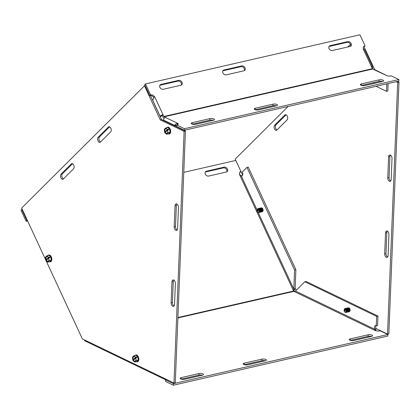 <?xml version="1.0" encoding="UTF-8"?>
<svg xmlns="http://www.w3.org/2000/svg" width="420" height="420" viewBox="0 0 420 420"><rect width="100%" height="100%" fill="white"/><g stroke="black" fill="none" stroke-linecap="round" stroke-linejoin="round"><path stroke-width="0.63" d="M176.831 204.02A2.793 1.628 -102.9 0 0 176.353 205.532L175.508 226.501A2.793 1.628 -102.9 0 0 177.125 229.955M177.602 228.443A2.793 1.628 77.1 0 1 176.526 230.344A2.793 1.628 77.1 0 1 174.195 226.805L175.046 205.832A2.793 1.628 77.1 0 1 176.122 203.931A2.793 1.628 77.1 0 1 178.453 207.475L177.602 228.443M173.765 280.04A2.793 1.628 -102.9 0 0 173.282 281.552L172.436 302.521A2.793 1.628 -102.9 0 0 174.053 305.975M174.531 304.463A2.793 1.628 77.1 0 1 173.455 306.369A2.793 1.628 77.1 0 1 171.124 302.825L171.974 281.852A2.793 1.628 77.1 0 1 173.05 279.951A2.793 1.628 77.1 0 1 175.382 283.495L174.531 304.463M72.513 163.753L62.38 173.838A2.793 1.628 -102.9 0 0 61.898 176.542A2.793 1.628 -102.9 0 0 63.431 178.909M63.331 179.009A2.793 1.628 77.1 0 1 62.822 179.298A2.793 1.628 77.1 0 1 60.743 177.403A2.793 1.628 77.1 0 1 61.068 174.137L71.305 163.952A2.793 1.628 77.1 0 1 71.809 163.663A2.793 1.628 77.1 0 1 73.894 165.553A2.793 1.628 77.1 0 1 73.568 168.819L63.331 179.009M108.413 127.024A2.793 1.628 77.1 0 1 108.917 126.735A2.793 1.628 77.1 0 1 110.995 128.63A2.793 1.628 77.1 0 1 110.67 131.896L100.438 142.081A2.793 1.628 77.1 0 1 99.928 142.37A2.793 1.628 77.1 0 1 97.85 140.48A2.793 1.628 77.1 0 1 98.175 137.214L108.413 127.024L109.499 126.777M109.62 126.824L99.482 136.915A2.793 1.628 -102.9 0 0 99.005 139.613A2.793 1.628 -102.9 0 0 100.538 141.981M145.152 85.654L144.464 85.811L160.277 119.884L184.128 131.371L173.964 383.024L82.373 338.909L46.037 260.631M173.964 383.024L175.271 382.725L185.441 131.072L161.59 119.585L160.277 119.884M161.59 119.585L150.46 95.613M185.441 131.072L184.128 131.371M46.016 260.589L45.796 260.111M45.775 260.064L21.63 208.052L144.464 85.811M276.89 130.058A2.793 1.628 77.1 0 1 276.386 130.347A2.793 1.628 77.1 0 1 274.307 128.457A2.793 1.628 77.1 0 1 274.633 125.192L284.87 115.007A2.793 1.628 77.1 0 1 285.374 114.718A2.793 1.628 77.1 0 1 287.453 116.608A2.793 1.628 77.1 0 1 287.128 119.873L276.89 130.058M286.078 114.807L275.94 124.892A2.793 1.628 -102.9 0 0 275.462 127.591A2.793 1.628 -102.9 0 0 276.99 129.959M388.096 255.518A2.793 1.628 77.1 0 1 387.014 257.418A2.793 1.628 77.1 0 1 384.689 253.874L385.534 232.906A2.793 1.628 77.1 0 1 386.615 231A2.793 1.628 77.1 0 1 388.941 234.544L388.096 255.518M387.324 231.095A2.793 1.628 -102.9 0 0 386.841 232.607L385.996 253.575A2.793 1.628 -102.9 0 0 387.613 257.029M388.605 156.886A2.793 1.628 77.1 0 1 389.687 154.98A2.793 1.628 77.1 0 1 392.012 158.524L391.167 179.498A2.793 1.628 77.1 0 1 390.086 181.398A2.793 1.628 77.1 0 1 387.76 177.854L388.605 156.886L389.912 156.587L389.067 177.555A2.793 1.628 -102.9 0 0 390.684 181.004M390.395 155.075A2.793 1.628 -102.9 0 0 389.912 156.587M396.202 81.706L397.693 82.425L399 82.126L397.509 81.407M374.693 69.657L364.019 46.657M363.337 48.305L363.557 48.783M372.272 67.562L373.034 69.2M242.629 175.124L235.19 159.107L288.057 106.491M347.86 46.977L350.443 44.41M296.357 290.162L295.15 288.272M397.693 82.425L387.524 334.079L388.836 333.779L399 82.126M387.524 334.079L375.811 328.435M258.715 109.867A2.793 0.961 -177.7 0 1 255.759 109.856A2.793 0.961 -177.7 0 1 254.221 108.932A2.793 0.961 -177.7 0 1 255.308 108.224L272.995 104.171A2.793 0.961 -177.7 0 1 275.951 104.176A2.793 0.961 -177.7 0 1 277.489 105.105A2.793 0.961 -177.7 0 1 276.402 105.808L258.715 109.867M276.308 105.835A2.793 0.961 2.3 0 0 272.932 105.719L255.339 109.751M226.254 74.849A2.793 2.131 -134.9 0 1 223.214 73.448A2.793 2.131 -134.9 0 1 223.151 70.434A2.793 2.131 -134.9 0 1 223.991 69.983L241.678 65.93A2.793 2.131 -134.9 0 1 244.718 67.331A2.793 2.131 -134.9 0 1 244.781 70.34A2.793 2.131 -134.9 0 1 243.941 70.796L226.254 74.849M244.34 70.655A2.793 2.131 45.1 0 0 243.742 67.809A2.793 2.131 45.1 0 0 240.922 66.68L223.235 70.739A2.793 2.131 45.1 0 0 222.836 70.875M364.838 85.544A2.793 0.961 -177.7 0 1 361.888 85.533A2.793 0.961 -177.7 0 1 360.344 84.609A2.793 0.961 -177.7 0 1 361.431 83.9L379.124 79.847A2.793 0.961 -177.7 0 1 382.074 79.853A2.793 0.961 -177.7 0 1 383.618 80.777A2.793 0.961 -177.7 0 1 382.531 81.485L364.838 85.544M382.431 81.511A2.793 0.961 2.3 0 0 379.06 81.396L361.468 85.428M332.377 50.526A2.793 2.131 -134.9 0 1 329.343 49.124A2.793 2.131 -134.9 0 1 329.28 46.111A2.793 2.131 -134.9 0 1 330.12 45.659L347.807 41.606A2.793 2.131 -134.9 0 1 350.842 43.008A2.793 2.131 -134.9 0 1 350.905 46.016A2.793 2.131 -134.9 0 1 350.065 46.473L332.377 50.526M350.464 46.331A2.793 2.131 45.1 0 0 349.87 43.486A2.793 2.131 45.1 0 0 347.051 42.357L329.359 46.41A2.793 2.131 45.1 0 0 328.96 46.552M195.704 124.309A2.793 0.961 -177.7 0 1 192.749 124.299A2.793 0.961 -177.7 0 1 191.205 123.375A2.793 0.961 -177.7 0 1 192.297 122.666L209.984 118.613A2.793 0.961 -177.7 0 1 212.935 118.618A2.793 0.961 -177.7 0 1 214.478 119.548A2.793 0.961 -177.7 0 1 213.392 120.251L195.704 124.309M213.292 120.278A2.793 0.961 2.3 0 0 209.921 120.162L192.328 124.194M163.238 89.292A2.793 2.131 -134.9 0 1 160.204 87.89A2.793 2.131 -134.9 0 1 160.141 84.877A2.793 2.131 -134.9 0 1 160.981 84.425L178.668 80.372A2.793 2.131 -134.9 0 1 181.703 81.774A2.793 2.131 -134.9 0 1 181.766 84.782A2.793 2.131 -134.9 0 1 180.925 85.239L163.238 89.292M181.325 85.097A2.793 2.131 45.1 0 0 180.731 82.252A2.793 2.131 45.1 0 0 177.912 81.123L160.225 85.176A2.793 2.131 45.1 0 0 159.826 85.318M153.904 98.102L153.867 96.889L153.904 98.102L152.691 100.259A2.793 1.628 77.1 0 1 152.67 100.37M387.24 75.779L374.887 69.731A2.352 1.732 -64.3 0 0 373.957 69.647L372.677 69.027A0.698 0.41 77.1 0 1 372.388 68.691L363.179 48.851L363.489 48.778A2.793 2.131 -134.9 0 1 363.778 46.389A2.793 2.131 -134.9 0 1 364.618 45.938L365.059 45.838L359.93 34.787L145.467 83.942L150.596 94.988L151.037 94.889A2.793 2.131 -134.9 0 1 154.329 96.716L154.308 96.736M364.975 50.531L363.799 48.773A2.352 0.651 -24.9 0 0 363.179 48.851L363.174 48.851M177.014 124.908L174.605 125.433C175.56 123.884 176.468 123.349 177.329 123.837L177.623 124.735M150.596 94.988L149.84 95.744L150.281 95.645A2.793 2.131 45.1 0 1 153.573 97.472L153.709 97.335M177.676 124.714L177.723 123.585A2.793 0.961 2.3 0 1 178.232 124.168A2.793 0.961 2.3 0 1 177.146 124.877L176.704 124.982L176.642 126.53L184.375 130.258L398.837 81.102L398.9 79.553L391.167 75.826L390.726 75.925A2.793 0.961 -177.7 0 1 386.883 75.647L373.957 69.647M175.917 125.134A2.793 1.628 -102.9 0 0 175.571 126.32M174.442 125.774A2.793 1.628 77.1 0 1 174.605 125.433L163.475 120.073A2.352 1.732 -64.3 0 1 165.428 117.437L178.038 123.511A2.352 1.732 115.7 0 0 177.959 123.533M364.618 45.938L363.862 46.694A2.793 2.131 45.1 0 0 363.463 46.83M177.723 123.617A2.352 1.732 115.7 0 0 177.329 123.837M371.989 67.841L372.325 67.51A2.352 0.651 155.1 0 0 372.593 66.948A2.352 0.651 155.1 0 0 371.537 66.864M387.261 75.721A2.352 1.732 115.7 0 0 386.957 75.679M376.094 86.315L386.484 91.319L387.791 91.019L388.091 83.564M164.094 118.377L164.089 118.377A2.352 1.37 77.1 0 1 163.097 117.238L162.251 115.416L160.34 116.897M153.867 96.889A2.352 0.651 -24.9 0 1 154.649 96.647L163.007 114.66A2.352 0.651 155.1 0 0 160.072 116.162L160.02 116.209M154.329 96.716L154.649 96.642M162.251 115.416L163.007 114.66L163.858 116.487A0.698 0.41 -102.9 0 0 164.152 116.823L165.428 117.437M145.467 83.942L144.711 84.693L149.84 95.744M363.862 46.694L365.059 45.838M176.704 124.982L184.438 128.704L184.375 130.258M163.459 120.488L163.475 120.073M386.484 91.319L386.783 83.864M373.947 83.454L373.984 82.561M178.038 123.511L177.723 123.585M184.438 128.704L398.9 79.553M247.674 364.822A2.793 0.961 -177.7 0 1 244.718 364.812A2.793 0.961 -177.7 0 1 243.18 363.888A2.793 0.961 -177.7 0 1 244.267 363.179L261.954 359.126A2.793 0.961 -177.7 0 1 264.904 359.131A2.793 0.961 -177.7 0 1 266.448 360.061A2.793 0.961 -177.7 0 1 265.361 360.769L247.674 364.822M265.262 360.791A2.793 0.961 2.3 0 0 261.891 360.68L244.298 364.712M353.798 340.499A2.793 0.961 -177.7 0 1 350.847 340.489A2.793 0.961 -177.7 0 1 349.304 339.565A2.793 0.961 -177.7 0 1 350.39 338.856L368.078 334.803A2.793 0.961 -177.7 0 1 371.033 334.808A2.793 0.961 -177.7 0 1 372.572 335.738A2.793 0.961 -177.7 0 1 371.485 336.441L353.798 340.499M371.39 336.467A2.793 0.961 2.3 0 0 368.014 336.352L350.427 340.384M208.666 176.069A2.793 2.131 -134.9 0 1 205.632 174.667A2.793 2.131 -134.9 0 1 205.569 171.659A2.793 2.131 -134.9 0 1 206.409 171.203L224.096 167.15A2.793 2.131 -134.9 0 1 227.136 168.551A2.793 2.131 -134.9 0 1 227.199 171.565A2.793 2.131 -134.9 0 1 226.359 172.016L208.666 176.069M226.758 171.875A2.793 2.131 45.1 0 0 226.16 169.029A2.793 2.131 45.1 0 0 223.34 167.905L205.653 171.959A2.793 2.131 45.1 0 0 205.254 172.1M184.658 379.265A2.793 0.961 -177.7 0 1 181.708 379.255A2.793 0.961 -177.7 0 1 180.164 378.331A2.793 0.961 -177.7 0 1 181.251 377.622L198.938 373.569A2.793 0.961 -177.7 0 1 201.894 373.574A2.793 0.961 -177.7 0 1 203.438 374.504A2.793 0.961 -177.7 0 1 202.346 375.212L184.658 379.265M202.251 375.233A2.793 0.961 2.3 0 0 198.875 375.118L181.288 379.15M84.394 339.885L84.709 340.772L165.375 379.633L163.853 378.157M165.926 379.874L165.375 379.633M166.457 379.407L166.325 379.78M375.748 330.624L374.624 329.18L375.931 328.881L375.874 330.614M304.799 281.762L376.651 316.37L377.958 316.071L306.106 281.463L304.799 281.762L295.465 291.05L293.895 291.354A0.698 0.41 77.1 0 1 293.601 291.018L293.685 290.519M242.093 175.891L240.839 175.786L239.578 174.368M177.907 317.536L293.601 291.018L293.816 289.159L295.123 288.855L293.612 291.034M258.195 212.42L293.816 289.159L294.588 270.034L295.895 269.735L295.123 288.855M294.588 270.034L246.939 167.386L242.335 171.969A2.793 1.628 77.1 0 1 241.726 176.059A2.793 1.628 77.1 0 1 241.322 176.064L257.087 210.032L257.933 210.021M295.465 291.05L374.624 329.18A2.793 1.628 77.1 0 1 375.469 325.668A2.793 1.628 77.1 0 1 376.268 325.805L377.575 325.505L377.958 316.071M376.178 325.757A2.793 1.628 -102.9 0 0 375.931 328.881M239.72 174.379L239.783 174.321A2.793 2.131 -134.9 0 1 240.067 171.938A2.793 2.131 -134.9 0 1 240.907 171.481L240.933 171.476M295.895 269.735L248.246 167.087L246.939 167.386M235.804 160.429L183.771 172.352M22.244 209.375L21.756 209.486L26.885 220.537L27.326 220.432A2.793 2.131 -134.9 0 1 27.373 220.427M375.732 330.577A0.698 0.514 -64.3 0 1 375.522 330.677L293.895 291.354L177.891 317.94M376.651 316.37L376.268 325.805M348.474 307.86A1.911 1.113 77.1 0 1 348.521 307.844A1.911 1.113 77.1 0 1 350.033 309.461A1.911 1.113 77.1 0 1 349.372 311.572A1.911 1.113 77.1 0 1 349.325 311.582M166.814 379.58A2.793 0.961 -177.7 0 1 166.105 379.832L165.664 379.937L173.397 383.659L387.86 334.509L380.126 330.781L379.685 330.881A2.793 0.961 -177.7 0 1 375.842 330.603L375.522 330.677M165.664 379.937L165.601 381.486L173.334 385.214L387.796 336.058L387.86 334.509M261.461 207.916A1.911 1.113 77.1 0 1 261.508 207.905A1.911 1.113 77.1 0 1 263.025 209.517A1.911 1.113 77.1 0 1 262.363 211.628A1.911 1.113 77.1 0 1 262.316 211.638M173.397 383.659L173.334 385.214M239.752 172.379A2.793 2.131 -134.9 0 1 240.151 172.237L241.038 171.696M21.756 209.486L21 210.242L26.129 221.288L26.57 221.188A2.793 2.131 -134.9 0 1 27.752 221.24M26.885 220.537L26.129 221.288M344.694 311.929A1.927 1.124 -102.9 0 0 344.783 312.034A1.927 1.124 -102.9 0 0 346.316 311.798A1.927 1.124 -102.9 0 0 345.865 309.188A1.927 1.124 -102.9 0 0 344.284 309.173L345.104 310.212L344.92 311.01L344.038 310.207L344.479 309.813L344.946 309.965M347.293 312.16A2.021 1.181 -102.9 0 0 347.324 312.155A2.021 1.181 -102.9 0 0 348.022 309.918A2.021 1.181 -102.9 0 0 346.421 308.212A2.021 1.181 -102.9 0 0 346.39 308.222M346.127 308.327A2.021 1.181 77.1 0 1 346.353 308.228A2.021 1.181 77.1 0 1 347.954 309.934A2.021 1.181 77.1 0 1 347.256 312.17A2.021 1.181 77.1 0 1 347.009 312.181M346.742 312.286A2.021 1.181 -102.9 0 0 346.778 312.281A2.021 1.181 -102.9 0 0 347.477 310.044A2.021 1.181 -102.9 0 0 345.875 308.338A2.021 1.181 -102.9 0 0 345.839 308.348M344.92 308.663A2.021 1.181 77.1 0 1 345.256 308.48A2.021 1.181 77.1 0 1 346.857 310.186A2.021 1.181 77.1 0 1 346.159 312.422A2.021 1.181 77.1 0 1 345.781 312.406M344.479 310.102A2.021 1.181 77.1 0 1 344.479 309.813M346.195 312.412A2.021 1.181 -102.9 0 0 346.227 312.406A2.021 1.181 -102.9 0 0 346.925 310.17A2.021 1.181 -102.9 0 0 345.324 308.464A2.021 1.181 -102.9 0 0 345.293 308.474M345.576 308.453A2.021 1.181 77.1 0 1 345.807 308.354A2.021 1.181 77.1 0 1 347.408 310.06A2.021 1.181 77.1 0 1 346.71 312.296A2.021 1.181 77.1 0 1 346.458 312.307M346.673 308.201A2.021 1.181 77.1 0 1 346.904 308.102A2.021 1.181 77.1 0 1 347.75 308.395A2.021 1.181 77.1 0 1 348.59 310.501A2.021 1.181 77.1 0 1 347.807 312.044A2.021 1.181 77.1 0 1 347.555 312.055M347.839 312.034A2.021 1.181 -102.9 0 0 347.876 312.029A2.021 1.181 -102.9 0 0 348.658 310.485A2.021 1.181 -102.9 0 0 347.818 308.38A2.021 1.181 -102.9 0 0 346.973 308.086A2.021 1.181 -102.9 0 0 346.936 308.096M347.219 308.075A2.021 1.181 77.1 0 1 347.45 307.976A2.021 1.181 77.1 0 1 348.296 308.269A2.021 1.181 77.1 0 1 349.135 310.375A2.021 1.181 77.1 0 1 348.353 311.918A2.021 1.181 77.1 0 1 348.106 311.929M348.39 311.908A2.021 1.181 -102.9 0 0 348.421 311.903A2.021 1.181 -102.9 0 0 349.204 310.359A2.021 1.181 -102.9 0 0 348.364 308.254A2.021 1.181 -102.9 0 0 347.519 307.96A2.021 1.181 -102.9 0 0 347.487 307.97M347.77 307.949A2.021 1.181 77.1 0 1 348.002 307.85A2.021 1.181 77.1 0 1 348.847 308.144A2.021 1.181 77.1 0 1 349.687 310.249A2.021 1.181 77.1 0 1 348.905 311.792A2.021 1.181 77.1 0 1 348.653 311.803M348.936 311.782A2.021 1.181 -102.9 0 0 348.973 311.776A2.021 1.181 -102.9 0 0 349.755 310.233A2.021 1.181 -102.9 0 0 348.915 308.128A2.021 1.181 -102.9 0 0 348.07 307.834A2.021 1.181 -102.9 0 0 348.033 307.844M344.221 309.409A1.596 0.929 77.1 0 1 345.534 309.519A1.596 0.929 77.1 0 1 345.87 311.666A1.596 0.929 77.1 0 1 344.61 311.84A1.596 0.929 77.1 0 1 344.038 310.207M257.686 211.984A1.927 1.124 -102.9 0 0 257.775 212.095A1.927 1.124 -102.9 0 0 259.308 211.853A1.927 1.124 -102.9 0 0 258.851 209.244A1.927 1.124 -102.9 0 0 257.276 209.228L258.095 210.268L257.906 211.066L257.087 210.026M260.279 212.221A2.021 1.181 -102.9 0 0 260.316 212.21A2.021 1.181 -102.9 0 0 261.014 209.979A2.021 1.181 -102.9 0 0 259.413 208.273A2.021 1.181 -102.9 0 0 259.376 208.278M259.114 208.383A2.021 1.181 77.1 0 1 259.345 208.289A2.021 1.181 77.1 0 1 260.946 209.995A2.021 1.181 77.1 0 1 260.248 212.226A2.021 1.181 77.1 0 1 259.996 212.237M259.733 212.341A2.021 1.181 -102.9 0 0 259.765 212.336A2.021 1.181 -102.9 0 0 260.463 210.105A2.021 1.181 -102.9 0 0 258.862 208.399A2.021 1.181 -102.9 0 0 258.83 208.404M257.911 208.719A2.021 1.181 77.1 0 1 258.248 208.541A2.021 1.181 77.1 0 1 259.849 210.247A2.021 1.181 77.1 0 1 259.151 212.478A2.021 1.181 77.1 0 1 258.767 212.462M257.465 210.163A2.021 1.181 77.1 0 1 257.465 209.874M259.182 212.468A2.021 1.181 -102.9 0 0 259.219 212.462A2.021 1.181 -102.9 0 0 259.917 210.231A2.021 1.181 -102.9 0 0 258.316 208.525A2.021 1.181 -102.9 0 0 258.279 208.53M258.568 208.509A2.021 1.181 77.1 0 1 258.793 208.415A2.021 1.181 77.1 0 1 260.395 210.121A2.021 1.181 77.1 0 1 259.697 212.352A2.021 1.181 77.1 0 1 259.45 212.363M259.66 208.262A2.021 1.181 77.1 0 1 259.891 208.163A2.021 1.181 77.1 0 1 260.736 208.451A2.021 1.181 77.1 0 1 261.576 210.556A2.021 1.181 77.1 0 1 260.794 212.1A2.021 1.181 77.1 0 1 260.547 212.111M260.831 212.095A2.021 1.181 -102.9 0 0 260.862 212.084A2.021 1.181 -102.9 0 0 261.649 210.541A2.021 1.181 -102.9 0 0 260.804 208.435A2.021 1.181 -102.9 0 0 259.959 208.147A2.021 1.181 -102.9 0 0 259.928 208.152M260.211 208.136A2.021 1.181 77.1 0 1 260.442 208.037A2.021 1.181 77.1 0 1 261.287 208.325A2.021 1.181 77.1 0 1 262.127 210.43A2.021 1.181 77.1 0 1 261.345 211.974A2.021 1.181 77.1 0 1 261.093 211.984M261.377 211.969A2.021 1.181 -102.9 0 0 261.413 211.958A2.021 1.181 -102.9 0 0 262.196 210.415A2.021 1.181 -102.9 0 0 261.356 208.309A2.021 1.181 -102.9 0 0 260.51 208.021A2.021 1.181 -102.9 0 0 260.474 208.031M260.757 208.01A2.021 1.181 77.1 0 1 260.988 207.911A2.021 1.181 77.1 0 1 261.833 208.199A2.021 1.181 77.1 0 1 262.673 210.304A2.021 1.181 77.1 0 1 261.891 211.848A2.021 1.181 77.1 0 1 261.644 211.864M261.928 211.843A2.021 1.181 -102.9 0 0 261.959 211.832A2.021 1.181 -102.9 0 0 262.741 210.289A2.021 1.181 -102.9 0 0 261.901 208.184A2.021 1.181 -102.9 0 0 261.056 207.895A2.021 1.181 -102.9 0 0 261.025 207.905M257.213 209.47A1.596 0.929 77.1 0 1 258.521 209.58A1.596 0.929 77.1 0 1 258.862 211.722A1.596 0.929 77.1 0 1 257.597 211.901A1.596 0.929 77.1 0 1 257.024 210.263M48.647 258.074L46.84 259.87L45.78 260.116L48.589 257.324L49.649 257.077L49.875 257.565L48.815 257.807L46.006 260.6L47.686 262.132L49.166 260.657L48.815 257.807M49.649 257.077L48.946 257.775M51.198 260.195L49.723 261.665A3.224 1.88 -102.9 0 0 51.198 260.195A3.224 1.88 -102.9 0 0 50.809 257.024L51.198 260.195L49.166 260.657M50.809 257.024A3.224 1.88 -102.9 0 0 48.941 255.328L50.809 257.024L49.833 257.25M45.78 260.116L45.428 257.26L46.904 255.791L48.589 257.324M45.964 259.933A2.683 1.565 77.1 0 1 46.211 256.625A2.683 1.565 77.1 0 1 48.405 257.502M48.631 257.99A2.683 1.565 77.1 0 1 48.379 261.298A2.683 1.565 77.1 0 1 46.19 260.421M46.295 259.738A2.347 1.37 77.1 0 1 46.526 256.877A2.347 1.37 77.1 0 1 48.426 257.618M48.652 258.101A2.347 1.37 77.1 0 1 48.421 260.967A2.347 1.37 77.1 0 1 46.52 260.227M47.959 255.549A3.491 2.037 77.1 0 1 48.715 255.055A3.491 2.037 77.1 0 1 51.587 258.599A3.491 2.037 77.1 0 1 50.274 261.859A3.491 2.037 77.1 0 1 49.917 261.886A3.491 2.037 77.1 0 1 49.376 261.744M48.941 255.328L46.904 255.791M49.723 261.665L47.686 262.132M50.368 261.833A3.491 2.037 -102.9 0 0 50.463 261.817A3.491 2.037 -102.9 0 0 51.671 257.959A3.491 2.037 -102.9 0 0 48.904 255.008A3.491 2.037 -102.9 0 0 48.809 255.035M135.66 358.013L133.849 359.814L132.788 360.056L135.597 357.262L136.657 357.021L136.883 357.509L135.823 357.751L133.014 360.544L134.699 362.072L136.174 360.602L135.823 357.751M136.657 357.021L135.954 357.719M138.212 360.134L136.731 361.604A3.224 1.88 -102.9 0 0 138.212 360.134A3.224 1.88 -102.9 0 0 137.818 356.969L138.212 360.134L136.174 360.602M137.818 356.969A3.224 1.88 -102.9 0 0 135.949 355.268L137.818 356.969L136.847 357.189M132.788 360.056L132.436 357.205L133.917 355.735L135.597 357.262M132.972 359.877A2.683 1.565 77.1 0 1 133.224 356.564A2.683 1.565 77.1 0 1 135.413 357.446M135.639 357.929A2.683 1.565 77.1 0 1 135.392 361.242A2.683 1.565 77.1 0 1 133.198 360.36M133.303 359.683A2.347 1.37 77.1 0 1 133.534 356.816A2.347 1.37 77.1 0 1 135.44 357.556M135.665 358.045A2.347 1.37 77.1 0 1 135.434 360.906A2.347 1.37 77.1 0 1 133.529 360.166M134.972 355.493A3.491 2.037 77.1 0 1 135.723 354.995A3.491 2.037 77.1 0 1 138.595 358.544A3.491 2.037 77.1 0 1 137.282 361.804A3.491 2.037 77.1 0 1 136.925 361.83A3.491 2.037 77.1 0 1 136.39 361.683M135.949 355.268L133.917 355.735M136.731 361.604L134.699 362.072M137.377 361.778A3.491 2.037 -102.9 0 0 137.477 361.762A3.491 2.037 -102.9 0 0 138.679 357.903A3.491 2.037 -102.9 0 0 135.912 354.953A3.491 2.037 -102.9 0 0 135.817 354.979M167.496 130.2L165.69 132.001L164.63 132.242L167.433 129.449L168.499 129.203L168.725 129.691L167.659 129.938L164.855 132.731L166.535 134.258L168.011 132.788L167.659 129.938M168.499 129.203L167.795 129.906M170.047 132.321L168.572 133.791A3.224 1.88 -102.9 0 0 170.047 132.321A3.224 1.88 -102.9 0 0 169.654 129.15L170.047 132.321L168.011 132.788M169.654 129.15A3.224 1.88 -102.9 0 0 167.79 127.454L169.654 129.15L168.683 129.376M164.63 132.242L164.278 129.392L165.753 127.922L167.433 129.449M164.808 132.059A2.683 1.565 77.1 0 1 165.06 128.751A2.683 1.565 77.1 0 1 167.255 129.628M167.48 130.116A2.683 1.565 77.1 0 1 167.228 133.423A2.683 1.565 77.1 0 1 165.034 132.547M165.139 131.864A2.347 1.37 77.1 0 1 165.375 129.003A2.347 1.37 77.1 0 1 167.276 129.743M167.501 130.232A2.347 1.37 77.1 0 1 167.27 133.093A2.347 1.37 77.1 0 1 165.37 132.352M166.808 127.68A3.491 2.037 77.1 0 1 167.564 127.181A3.491 2.037 77.1 0 1 170.431 130.725A3.491 2.037 77.1 0 1 169.124 133.99A3.491 2.037 77.1 0 1 168.767 134.017A3.491 2.037 77.1 0 1 168.226 133.87M167.79 127.454L165.753 127.922M168.572 133.791L166.535 134.258M169.218 133.964A3.491 2.037 -102.9 0 0 169.312 133.943A3.491 2.037 -102.9 0 0 170.52 130.085A3.491 2.037 -102.9 0 0 167.753 127.139A3.491 2.037 -102.9 0 0 167.659 127.166M174.195 226.805L175.508 226.501M175.046 205.832L176.353 205.532M171.124 302.825L172.436 302.521M171.974 281.852L173.282 281.552M61.068 174.137L62.38 173.838M71.305 163.952L72.392 163.706M98.175 137.214L99.482 136.915M275.94 124.892L274.633 125.192M285.957 114.755L284.87 115.007M385.996 253.575L384.689 253.874M386.841 232.607L385.534 232.906M389.067 177.555L387.76 177.854M255.245 109.725L255.308 108.224M272.932 105.719L272.995 104.171M223.235 70.739L223.991 69.983M240.922 66.68L241.678 65.93M361.373 85.402L361.431 83.9M379.06 81.396L379.124 79.847M329.359 46.41L330.12 45.659M347.051 42.357L347.807 41.606M192.234 124.168L192.297 122.666M209.921 120.162L209.984 118.613M160.225 85.176L160.981 84.425M177.912 81.123L178.668 80.372M151.037 94.889L150.281 95.645M160.072 116.162L152.691 100.259M163.858 116.487L372.388 68.691M372.677 69.027L164.152 116.823M244.204 364.681L244.267 363.179M261.891 360.68L261.954 359.126M350.332 340.358L350.39 338.856M368.014 336.352L368.078 334.803M205.653 171.959L206.409 171.203M223.34 167.905L224.096 167.15M181.193 379.124L181.251 377.622M198.875 375.118L198.938 373.569M293.601 291.018L239.468 174.4M240.907 171.481L240.151 172.237M27.326 220.432L26.57 221.188M348.044 311.262A1.649 0.961 -102.9 0 0 347.503 308.747A1.649 0.961 -102.9 0 0 347.456 308.705M347.492 311.388A1.649 0.961 -102.9 0 0 346.909 308.831M346.332 311.761A1.649 0.961 -102.9 0 0 345.697 308.999M346.946 311.509A1.649 0.961 -102.9 0 0 346.358 308.957M348.59 311.136A1.649 0.961 -102.9 0 0 348.054 308.621A1.649 0.961 -102.9 0 0 348.007 308.579M349.141 311.01A1.649 0.961 -102.9 0 0 348.6 308.495A1.649 0.961 -102.9 0 0 348.553 308.453M349.687 310.884A1.649 0.961 -102.9 0 0 349.151 308.369A1.649 0.961 -102.9 0 0 349.104 308.327M261.03 211.318A1.649 0.961 -102.9 0 0 260.495 208.803A1.649 0.961 -102.9 0 0 260.447 208.766M260.484 211.444A1.649 0.961 -102.9 0 0 259.896 208.887M259.319 211.816A1.649 0.961 -102.9 0 0 258.689 209.06M259.933 211.57A1.649 0.961 -102.9 0 0 259.35 209.013M261.581 211.192A1.649 0.961 -102.9 0 0 261.041 208.677A1.649 0.961 -102.9 0 0 260.993 208.64M262.127 211.066A1.649 0.961 -102.9 0 0 261.592 208.551A1.649 0.961 -102.9 0 0 261.545 208.514M262.678 210.94A1.649 0.961 -102.9 0 0 262.138 208.425A1.649 0.961 -102.9 0 0 262.091 208.388M372.593 66.948L364.954 50.484M242.293 175.844L240.571 175.571"/></g></svg>

